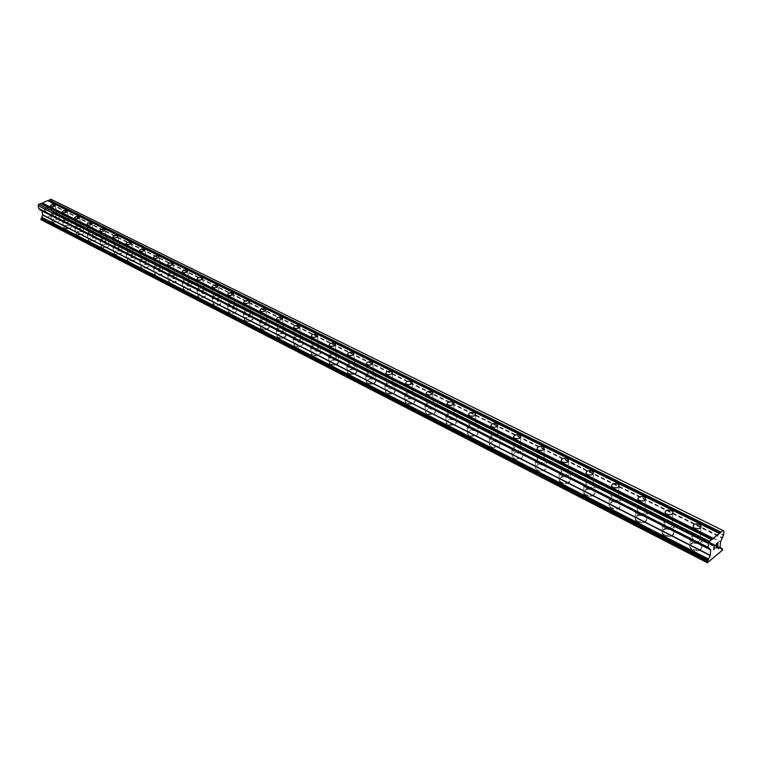 <?xml version="1.0" encoding="UTF-8"?>
<svg xmlns="http://www.w3.org/2000/svg" width="762" height="762" viewBox="0 0 762 762"><rect width="100%" height="100%" fill="white"/><g stroke="black" fill="none" stroke-linecap="round" stroke-linejoin="round"><path stroke-width="0.57" stroke-dasharray="3.81 2.86" d="M693.934 541.039L692.401 539.62C692.401 536.934 694.477 536.162 698.621 537.305L700.173 538.744C700.164 541.43 698.087 542.192 693.934 541.039M699.459 544.068C692.972 542.258 689.724 543.468 689.724 547.707L692.115 549.954C698.621 551.783 701.878 550.574 701.888 546.335L699.459 544.068C692.972 542.268 689.724 543.477 689.715 547.716L692.115 549.964C698.621 551.783 701.878 550.583 701.888 546.344L699.459 544.078M666.007 526.894L664.55 525.542C664.578 522.903 666.626 522.141 670.703 523.256L672.17 524.618C672.141 527.247 670.084 528.009 666.007 526.894M671.646 529.971C665.274 528.218 662.064 529.419 662.016 533.571L664.293 535.705C670.684 537.467 673.903 536.277 673.951 532.124L671.646 529.971C665.274 528.228 662.064 529.428 662.016 533.581L664.293 535.705C670.684 537.477 673.903 536.286 673.951 532.133L671.646 529.981M638.927 513.169L637.537 511.883C637.594 509.302 639.623 508.559 643.623 509.626L645.023 510.921C644.966 513.502 642.938 514.245 638.927 513.169M644.671 516.303C638.404 514.607 635.232 515.798 635.146 519.855L637.308 521.884C643.595 523.589 646.776 522.408 646.862 518.341L644.671 516.303C638.404 514.617 635.232 515.798 635.146 519.865L637.308 521.894C643.595 523.599 646.776 522.418 646.862 518.351L644.671 516.312M612.658 499.862L611.334 498.634C611.41 496.11 613.42 495.367 617.353 496.405L618.687 497.634C618.601 500.158 616.591 500.901 612.658 499.862M618.496 503.034C612.334 501.396 609.19 502.568 609.067 506.549L611.134 508.473C617.306 510.13 620.458 508.968 620.582 504.977L618.496 503.034M618.496 503.044C612.334 501.406 609.19 502.577 609.067 506.559L611.134 508.483C617.306 510.14 620.458 508.978 620.582 504.987L618.496 503.044M587.159 486.937L585.902 485.775C585.997 483.308 587.988 482.565 591.855 483.575L593.122 484.737C593.017 487.213 591.036 487.947 587.159 486.937M593.084 490.166C587.026 488.575 583.921 489.737 583.759 493.633L585.721 495.462C591.798 497.062 594.912 495.91 595.074 492.004L593.084 490.166C587.026 488.585 583.921 489.737 583.759 493.643L585.721 495.471C591.798 497.072 594.912 495.919 595.074 492.014L593.084 490.166M562.394 474.393L561.203 473.288C561.327 470.868 563.289 470.144 567.099 471.116L568.309 472.221C568.176 474.65 566.214 475.374 562.394 474.393M568.414 477.66C562.451 476.126 559.375 477.269 559.184 481.089L561.051 482.832C567.023 484.375 570.109 483.241 570.309 479.412L568.414 477.66C562.451 476.126 559.375 477.269 559.184 481.098L561.051 482.841C567.023 484.384 570.109 483.251 570.309 479.422L568.414 477.669M538.353 462.21L537.21 461.162C537.353 458.781 539.306 458.067 543.049 459.01L544.201 460.067C544.049 462.439 542.096 463.153 538.353 462.21M544.439 465.506C538.572 464.02 535.524 465.153 535.295 468.897L537.077 470.554C542.963 472.059 546.011 470.935 546.249 467.182L544.439 465.506M544.439 465.515C538.572 464.029 535.524 465.163 535.295 468.906L537.077 470.564C542.963 472.069 546.011 470.935 546.249 467.192L544.439 465.515M514.979 450.371L513.893 449.37C514.064 447.037 515.988 446.332 519.674 447.246L520.77 448.247C520.598 450.58 518.674 451.285 514.979 450.371M521.141 453.695C515.369 452.257 512.35 453.371 512.083 457.048L513.788 458.629C519.57 460.077 522.599 458.972 522.856 455.295L521.141 453.695M521.141 453.704C515.369 452.266 512.35 453.38 512.083 457.057L513.788 458.638C519.57 460.086 522.599 458.981 522.856 455.305L521.141 453.704M492.262 438.855L491.223 437.902C491.414 435.616 493.319 434.921 496.948 435.807L497.996 436.769C497.805 439.045 495.891 439.75 492.262 438.855M498.481 442.217C492.795 440.817 489.814 441.922 489.518 445.522L491.138 447.027C496.834 448.437 499.824 447.342 500.129 443.741L498.481 442.217M498.481 442.227C492.795 440.827 489.814 441.931 489.518 445.532L491.138 447.037C496.834 448.447 499.824 447.351 500.129 443.741L498.481 442.227M470.164 427.663L469.173 426.749C469.382 424.51 471.268 423.824 474.84 424.682L475.84 425.596C475.631 427.834 473.745 428.52 470.164 427.663M476.44 431.044C470.849 429.692 467.887 430.787 467.563 434.311L469.116 435.75C474.716 437.112 477.688 436.026 478.012 432.502L476.44 431.044C470.849 429.701 467.887 430.787 467.563 434.321L469.116 435.759C474.716 437.121 477.688 436.035 478.012 432.511L476.44 431.054M448.666 416.776L447.723 415.9C447.942 413.709 449.818 413.023 453.333 413.852L454.295 414.728C454.066 416.928 452.19 417.605 448.666 416.776M454.99 420.176C449.485 418.871 446.551 419.938 446.199 423.396L447.685 424.777C453.2 426.091 456.143 425.025 456.495 421.567L454.99 420.176C449.485 418.871 446.551 419.948 446.199 423.405L447.685 424.786C453.2 426.101 456.143 425.034 456.495 421.577L455 420.186M427.739 406.175L426.834 405.336C427.082 403.184 428.939 402.517 432.406 403.317L433.321 404.155C433.073 406.308 431.216 406.975 427.739 406.175M434.121 409.594C428.692 408.327 425.787 409.385 425.406 412.775L426.815 414.09C432.254 415.376 435.169 414.318 435.55 410.928L434.121 409.594M434.121 409.604C428.692 408.337 425.787 409.394 425.406 412.785L426.825 414.099C432.254 415.376 435.169 414.328 435.559 410.928L434.121 409.604M407.375 395.849L406.498 395.049C406.765 392.944 408.603 392.278 412.023 393.059L412.89 393.859C412.633 395.973 410.785 396.631 407.375 395.849M413.785 399.298C408.442 398.059 405.565 399.107 405.146 402.431L406.508 403.689C411.861 404.936 414.747 403.889 415.166 400.564L413.785 399.298C408.442 398.069 405.565 399.117 405.155 402.441L406.508 403.698C411.861 404.936 414.747 403.898 415.166 400.574L413.785 399.307M387.525 385.791L386.696 385.029C386.982 382.972 388.801 382.314 392.163 383.067L393.002 383.829C392.716 385.896 390.896 386.553 387.525 385.791M393.983 389.258C388.715 388.068 385.858 389.096 385.42 392.354L386.725 393.554C392.001 394.764 394.859 393.735 395.297 390.468L393.983 389.258M393.983 389.268C388.715 388.068 385.867 389.106 385.42 392.363L386.725 393.563C392.001 394.773 394.859 393.744 395.297 390.477L393.983 389.268M368.198 375.999L367.398 375.266C367.703 373.247 369.503 372.599 372.818 373.332L373.618 374.066C373.323 376.095 371.513 376.733 368.198 375.999M374.685 379.476C369.494 378.314 366.665 379.333 366.198 382.534L367.446 383.686C372.647 384.858 375.476 383.838 375.942 380.638L374.685 379.476C369.494 378.323 366.665 379.343 366.198 382.543L367.446 383.696C372.647 384.858 375.476 383.848 375.942 380.648L374.685 379.486M349.358 366.455L348.586 365.75C348.91 363.769 350.701 363.131 353.959 363.836L354.73 364.541C354.416 366.532 352.625 367.17 349.358 366.455M355.873 369.941C350.758 368.818 347.948 369.827 347.462 372.961L348.653 374.066C353.778 375.199 356.587 374.19 357.083 371.056L355.873 369.941C350.758 368.827 347.948 369.827 347.462 372.97L348.653 374.075C353.778 375.209 356.587 374.199 357.083 371.065L355.873 369.951M330.984 357.149L330.251 356.473C330.584 354.53 332.356 353.901 335.575 354.587L336.318 355.263C335.985 357.207 334.204 357.835 330.984 357.149M337.528 360.645C332.48 359.559 329.698 360.55 329.184 363.626L330.337 364.684C335.385 365.779 338.176 364.788 338.69 361.712L337.528 360.645C332.48 359.559 329.708 360.559 329.184 363.636L330.337 364.693C335.385 365.789 338.176 364.798 338.69 361.721L337.528 360.655M313.068 348.072L312.363 347.424C312.715 345.51 314.468 344.891 317.649 345.557L318.354 346.205C318.011 348.12 316.249 348.739 313.068 348.072M319.63 351.577C314.658 350.52 311.906 351.501 311.363 354.52L312.468 355.53C317.449 356.597 320.211 355.625 320.745 352.596L319.63 351.577M319.64 351.587C314.658 350.53 311.906 351.501 311.363 354.52L312.468 355.54C317.449 356.606 320.211 355.625 320.745 352.606L319.64 351.587M295.589 339.214L294.913 338.595C295.275 336.718 297.018 336.109 300.152 336.756L300.828 337.375C300.476 339.252 298.723 339.862 295.589 339.214M302.181 342.729C297.266 341.7 294.532 342.671 293.98 345.634L295.027 346.605C299.942 347.643 302.685 346.672 303.247 343.71L302.181 342.729M302.181 342.738C297.275 341.709 294.542 342.671 293.98 345.643L295.027 346.615C299.942 347.643 302.685 346.681 303.247 343.719L302.181 342.738M278.53 330.575L277.882 329.984C278.254 328.136 279.987 327.536 283.073 328.165L283.731 328.755C283.359 330.603 281.626 331.203 278.53 330.575M285.14 334.099C280.302 333.099 277.587 334.051 277.006 336.956L278.016 337.89C282.864 338.899 285.579 337.947 286.169 335.032L285.14 334.099C280.302 333.099 277.587 334.061 277.006 336.966L278.016 337.899C282.864 338.909 285.579 337.957 286.169 335.042L285.14 334.099M261.88 322.135L261.261 321.564C261.652 319.764 263.366 319.164 266.414 319.773L267.043 320.345C266.652 322.155 264.938 322.755 261.88 322.135M268.5 325.669C263.728 324.698 261.042 325.631 260.433 328.489L261.404 329.384C266.195 330.365 268.881 329.422 269.491 326.565L268.5 325.669C263.728 324.698 261.042 325.641 260.433 328.498L261.414 329.394C266.195 330.375 268.881 329.432 269.491 326.574L268.5 325.669M245.621 313.896L245.031 313.353C245.431 311.582 247.126 310.991 250.136 311.582L250.736 312.134C250.336 313.906 248.631 314.496 245.621 313.896M252.26 317.43C247.545 316.487 244.878 317.421 244.25 320.221L245.193 321.078C249.907 322.031 252.584 321.107 253.203 318.297L252.26 317.43C247.545 316.497 244.878 317.421 244.259 320.231L245.193 321.088C249.907 322.04 252.584 321.107 253.203 318.306L252.26 317.44M229.743 305.857L229.172 305.324C229.581 303.59 231.277 303 234.239 303.581L234.82 304.114C234.41 305.857 232.715 306.438 229.743 305.857M236.391 309.391C231.734 308.477 229.095 309.391 228.448 312.144L229.352 312.972C234.01 313.896 236.658 312.972 237.296 310.22L236.391 309.391M236.391 309.401C231.734 308.477 229.095 309.401 228.448 312.144L229.352 312.972C234.01 313.896 236.658 312.982 237.306 310.229L236.391 309.401M214.236 297.99L213.684 297.485C214.103 295.78 215.779 295.199 218.704 295.77L219.266 296.275C218.846 297.98 217.16 298.561 214.236 297.99M220.885 301.533C216.294 300.638 213.665 301.542 213.008 304.248L213.874 305.038C218.465 305.943 221.094 305.038 221.761 302.333L220.885 301.533M220.885 301.542C216.294 300.647 213.665 301.552 213.008 304.257L213.874 305.048C218.475 305.943 221.104 305.048 221.761 302.343L220.885 301.542M199.072 290.312L198.539 289.827C198.977 288.15 200.635 287.579 203.53 288.122L204.064 288.617C203.635 290.293 201.968 290.865 199.072 290.312M205.73 293.846C201.197 292.979 198.587 293.875 197.91 296.532L198.749 297.294C203.283 298.171 205.892 297.275 206.569 294.627L205.73 293.846C201.197 292.989 198.587 293.884 197.91 296.542L198.749 297.304C203.283 298.18 205.892 297.285 206.578 294.627L205.73 293.856M184.252 282.807L183.737 282.34C184.185 280.683 185.833 280.13 188.69 280.654L189.205 281.13C188.766 282.778 187.109 283.34 184.252 282.807M190.91 286.341C186.433 285.502 183.852 286.379 183.156 288.988L183.956 289.722C188.443 290.57 191.033 289.693 191.729 287.083L190.91 286.341M190.91 286.35C186.442 285.502 183.852 286.388 183.156 288.998L183.966 289.731C188.443 290.579 191.033 289.703 191.729 287.093L190.91 286.35M169.764 275.463L169.269 275.015C169.726 273.387 171.364 272.834 174.184 273.358L174.679 273.806C174.222 275.434 172.583 275.977 169.764 275.463M176.422 278.997C172.002 278.178 169.44 279.054 168.726 281.616L169.507 282.321C173.927 283.15 176.498 282.283 177.213 279.721L176.422 278.997C172.002 278.187 169.44 279.054 168.726 281.616L169.507 282.331C173.927 283.15 176.498 282.283 177.213 279.721L176.422 279.006M155.591 268.281L155.115 267.853C155.581 266.252 157.21 265.709 159.991 266.214L160.477 266.652C160.01 268.243 158.382 268.786 155.591 268.281M162.249 271.815C157.886 271.024 155.343 271.882 154.619 274.396L155.362 275.082C159.734 275.882 162.287 275.025 163.011 272.51L162.249 271.815M162.258 271.824C157.886 271.024 155.343 271.891 154.619 274.406L155.362 275.092C159.734 275.892 162.287 275.034 163.011 272.52L162.258 271.824M141.732 261.261L141.275 260.842C141.751 259.28 143.361 258.737 146.114 259.223L146.571 259.651C146.094 261.214 144.485 261.747 141.732 261.261M148.39 264.795C144.075 264.014 141.551 264.862 140.808 267.338L141.532 267.995C145.847 268.776 148.38 267.929 149.123 265.462L148.39 264.795C144.085 264.023 141.551 264.871 140.808 267.348L141.532 268.005C145.847 268.786 148.38 267.938 149.123 265.462L148.39 264.805M128.168 254.384L127.721 253.984C128.207 252.451 129.807 251.917 132.531 252.393L132.979 252.793C132.493 254.337 130.883 254.87 128.168 254.384M134.826 257.918C130.569 257.165 128.054 258.004 127.302 260.433L127.997 261.061C132.255 261.823 134.769 260.995 135.531 258.556L134.826 257.918C130.569 257.165 128.054 258.004 127.302 260.433L127.997 261.071C132.264 261.833 134.769 260.995 135.531 258.566L134.826 257.927M114.891 247.66L114.462 247.269C114.957 245.764 116.548 245.24 119.234 245.697L119.663 246.088C119.167 247.602 117.577 248.126 114.891 247.66M121.549 251.184C117.338 250.45 114.852 251.279 114.071 253.67L114.748 254.279C118.958 255.022 121.453 254.194 122.225 251.803L121.549 251.184C117.338 250.46 114.852 251.289 114.081 253.679L114.748 254.289C118.958 255.032 121.453 254.203 122.225 251.812L121.549 251.193M101.898 241.078L101.489 240.706C101.994 239.22 103.565 238.696 106.213 239.154L106.632 239.525C106.137 241.011 104.556 241.535 101.898 241.078M108.547 244.602C104.384 243.888 101.918 244.697 101.127 247.05L101.775 247.64C105.947 248.364 108.414 247.545 109.204 245.193L108.547 244.602C104.384 243.888 101.918 244.707 101.127 247.059L101.784 247.65C105.947 248.364 108.414 247.555 109.204 245.202L108.547 244.602M89.173 234.629L88.773 234.267C89.287 232.81 90.849 232.296 93.478 232.734L93.878 233.096C93.364 234.563 91.802 235.067 89.173 234.629M95.812 238.144C91.707 237.449 89.249 238.258 88.449 240.563L89.078 241.135C93.193 241.84 95.65 241.03 96.45 238.725L95.812 238.144M95.812 238.154C91.707 237.458 89.249 238.268 88.459 240.573L89.078 241.144C93.193 241.849 95.65 241.04 96.45 238.735L95.812 238.154M76.714 228.314L76.333 227.971C76.848 226.533 78.4 226.028 80.991 226.457L81.382 226.809C80.867 228.238 79.305 228.743 76.714 228.314M83.344 231.829C79.286 231.153 76.848 231.943 76.038 234.22L76.648 234.772C80.705 235.448 83.144 234.658 83.963 232.381L83.344 231.829C79.286 231.153 76.848 231.953 76.038 234.22L76.648 234.772C80.715 235.458 83.153 234.667 83.963 232.391L83.344 231.839M64.513 222.133L64.132 221.799C64.665 220.38 66.208 219.885 68.77 220.304L69.142 220.637C68.618 222.056 67.075 222.552 64.513 222.133M71.133 225.638C67.113 224.981 64.694 225.762 63.875 228L64.456 228.533C68.475 229.191 70.904 228.41 71.723 226.181L71.133 225.638C67.113 224.981 64.694 225.771 63.875 228L64.465 228.533C68.485 229.2 70.904 228.419 71.723 226.181L71.133 225.647M52.549 216.075L52.187 215.751C52.721 214.36 54.254 213.865 56.788 214.274L57.15 214.598C56.617 215.989 55.083 216.484 52.549 216.075M59.16 219.57C55.188 218.932 52.788 219.704 51.959 221.904L52.521 222.418C56.493 223.066 58.903 222.285 59.731 220.094L59.16 219.57M59.16 219.58C55.197 218.932 52.788 219.713 51.959 221.904L52.521 222.418C56.502 223.066 58.903 222.294 59.741 220.094L59.16 219.58M51.34 216.589L50.768 216.075C51.606 213.893 54.016 213.122 57.998 213.76L58.569 214.274C57.731 216.456 55.321 217.227 51.34 216.589M52.407 221.837L51.835 221.323C52.673 219.123 55.074 218.351 59.045 218.989L59.617 219.513C58.788 221.704 56.378 222.485 52.407 221.837M63.294 222.656L62.703 222.133C63.532 219.904 65.961 219.123 69.98 219.78L70.571 220.313C69.742 222.533 67.323 223.314 63.294 222.656M64.341 227.943L63.76 227.409C64.579 225.181 66.999 224.39 71.018 225.057L71.609 225.59C70.79 227.819 68.361 228.61 64.341 227.943M75.495 228.848L74.886 228.305C75.705 226.047 78.143 225.247 82.21 225.923L82.829 226.476C82.01 228.733 79.562 229.524 75.495 228.848M76.524 234.182L75.924 233.629C76.733 231.353 79.172 230.562 83.229 231.238L83.849 231.791C83.039 234.067 80.591 234.858 76.524 234.182M87.944 235.172L87.316 234.61C88.125 232.305 90.583 231.505 94.698 232.191L95.336 232.772C94.536 235.067 92.069 235.868 87.944 235.172M88.964 240.544L88.344 239.973C89.135 237.668 91.592 236.858 95.698 237.554L96.336 238.125C95.536 240.44 93.078 241.24 88.964 240.544M100.66 241.63L100.013 241.04C100.803 238.706 103.28 237.896 107.452 238.601L108.109 239.192C107.318 241.525 104.832 242.345 100.66 241.63M101.67 247.04L101.022 246.45C101.803 244.097 104.28 243.288 108.433 244.002L109.09 244.592C108.309 246.945 105.832 247.755 101.67 247.04M113.652 248.222L112.976 247.612C113.757 245.24 116.253 244.412 120.472 245.145L121.148 245.755C120.377 248.136 117.872 248.955 113.652 248.222M114.643 253.679L113.967 253.06C114.738 250.679 117.234 249.85 121.434 250.584L122.12 251.203C121.349 253.594 118.853 254.413 114.643 253.679M126.921 254.956L126.225 254.327C126.987 251.908 129.502 251.079 133.769 251.822L134.474 252.46C133.712 254.879 131.197 255.708 126.921 254.956M127.892 260.452L127.187 259.823C127.949 257.394 130.464 256.556 134.722 257.308L135.426 257.947C134.664 260.375 132.15 261.214 127.892 260.452M140.475 261.842L139.76 261.185C140.503 258.728 143.037 257.88 147.361 258.651L148.095 259.309C147.342 261.766 144.809 262.614 140.475 261.842M141.427 267.386L140.703 266.719C141.446 264.252 143.98 263.404 148.285 264.176L149.019 264.843C148.276 267.319 145.742 268.167 141.427 267.386M154.334 268.872L153.591 268.195C154.324 265.69 156.877 264.833 161.249 265.624L162.001 266.309C161.268 268.815 158.715 269.672 154.334 268.872M155.257 274.463L154.515 273.777C155.238 271.262 157.791 270.405 162.154 271.196L162.906 271.891C162.182 274.406 159.629 275.263 155.257 274.463M168.497 276.063L167.726 275.358C168.44 272.815 171.012 271.948 175.441 272.758L176.232 273.463C175.508 276.015 172.936 276.882 168.497 276.063M169.402 281.692L168.631 280.988C169.345 278.425 171.907 277.558 176.327 278.378L177.108 279.092C176.393 281.654 173.831 282.521 169.402 281.692M182.985 283.416L182.175 282.683C182.88 280.092 185.471 279.216 189.957 280.045L190.776 280.787C190.071 283.378 187.471 284.255 182.985 283.416M183.861 289.093L183.061 288.36C183.756 285.75 186.338 284.874 190.814 285.712L191.633 286.455C190.938 289.065 188.347 289.941 183.861 289.093M197.796 290.941L196.958 290.179C197.644 287.531 200.254 286.645 204.797 287.503L205.645 288.274C204.959 290.913 202.349 291.798 197.796 290.941M198.653 296.666L197.815 295.894C198.491 293.246 201.101 292.351 205.635 293.218L206.483 293.989C205.797 296.647 203.187 297.532 198.653 296.666M212.95 298.628L212.084 297.837C212.75 295.151 215.379 294.246 219.98 295.132L220.866 295.932C220.199 298.618 217.561 299.523 212.95 298.628M213.779 304.4L212.912 303.609C213.579 300.904 216.198 299.999 220.79 300.895L221.675 301.695C221.009 304.4 218.38 305.295 213.779 304.4M228.457 306.505L227.552 305.676C228.2 302.943 230.857 302.028 235.515 302.933L236.43 303.762C235.782 306.505 233.124 307.419 228.457 306.505M229.257 312.325L228.362 311.496C229 308.743 231.648 307.829 236.296 308.743L237.211 309.582C236.572 312.334 233.915 313.249 229.257 312.325M244.335 314.563L243.392 313.706C244.021 310.915 246.697 309.991 251.422 310.925L252.374 311.791C251.746 314.582 249.06 315.506 244.335 314.563M245.107 320.431L244.164 319.573C244.792 316.763 247.46 315.839 252.174 316.782L253.127 317.649C252.498 320.45 249.822 321.383 245.107 320.431M260.585 322.812L259.613 321.916C260.213 319.078 262.919 318.145 267.7 319.107L268.691 320.002C268.081 322.84 265.376 323.783 260.585 322.812M261.328 328.727L260.356 327.831C260.956 324.983 263.642 324.041 268.424 325.012L269.405 325.917C268.805 328.765 266.109 329.708 261.328 328.727M277.235 331.26L276.215 330.337C276.806 327.441 279.521 326.488 284.369 327.479L285.398 328.412C284.817 331.308 282.092 332.261 277.235 331.26M277.94 337.233L276.92 336.299C277.511 333.394 280.216 332.432 285.064 333.432L286.093 334.375C285.502 337.28 282.788 338.233 277.94 337.233M294.284 339.919L293.227 338.947C293.789 336.004 296.532 335.032 301.447 336.061L302.524 337.033C301.952 339.985 299.209 340.947 294.284 339.919M294.951 345.938L293.903 344.967C294.465 342.005 297.199 341.033 302.104 342.062L303.171 343.043C302.609 346.005 299.876 346.967 294.951 345.938M311.753 348.786L310.658 347.777C311.201 344.776 313.963 343.795 318.954 344.843L320.069 345.862C319.526 348.872 316.754 349.844 311.753 348.786M312.391 354.854L311.296 353.844C311.829 350.825 314.592 349.844 319.564 350.911L320.678 351.93C320.145 354.949 317.383 355.921 312.391 354.854M329.67 357.883L328.517 356.826C329.041 353.768 331.832 352.777 336.89 353.854L338.052 354.921C337.528 357.978 334.737 358.969 329.67 357.883M330.27 363.998L329.117 362.95C329.641 359.874 332.413 358.873 337.461 359.969L338.623 361.036C338.109 364.112 335.318 365.103 330.27 363.998M348.034 367.198L346.834 366.103C347.329 362.988 350.149 361.979 355.273 363.093L356.492 364.198C355.987 367.322 353.177 368.322 348.034 367.198M348.596 373.38L347.396 372.275C347.891 369.141 350.691 368.132 355.816 369.256L357.026 370.37C356.53 373.504 353.72 374.513 348.596 373.38M366.874 376.761L365.627 375.618C366.093 372.437 368.932 371.418 374.132 372.57L375.399 373.723C374.933 376.914 372.085 377.923 366.874 376.761M367.389 382.991L366.141 381.848C366.608 378.647 369.437 377.628 374.628 378.79L375.895 379.952C375.428 383.143 372.589 384.162 367.389 382.991M386.201 386.582L384.896 385.382C385.343 382.133 388.201 381.105 393.487 382.286L394.802 383.496C394.364 386.744 391.497 387.772 386.201 386.582M386.667 392.859L385.372 391.658C385.81 388.401 388.668 387.372 393.935 388.563L395.249 389.773C394.811 393.04 391.944 394.068 386.667 392.859M406.041 396.65L404.679 395.402C405.098 392.087 407.984 391.039 413.347 392.268L414.719 393.525C414.299 396.84 411.413 397.878 406.041 396.65M406.46 402.984L405.108 401.726C405.517 398.412 408.394 397.364 413.747 398.593L415.119 399.86C414.699 403.184 411.813 404.231 406.46 402.984M426.406 406.984L424.986 405.679C425.377 402.307 428.292 401.25 433.73 402.507L435.169 403.822C434.778 407.203 431.863 408.261 426.406 406.984M426.777 413.385L425.358 412.071C425.748 408.68 428.654 407.622 434.083 408.889L435.512 410.213C435.131 413.604 432.216 414.661 426.777 413.385M447.332 417.605L445.837 416.243C446.199 412.794 449.142 411.728 454.666 413.023L456.171 414.404C455.809 417.852 452.866 418.919 447.332 417.605M447.646 424.063L446.161 422.681C446.522 419.224 449.456 418.157 454.962 419.462L456.467 420.853C456.105 424.31 453.171 425.377 447.646 424.063M468.82 428.52L467.268 427.082C467.592 423.577 470.564 422.491 476.174 423.834L477.755 425.272C477.422 428.787 474.45 429.873 468.82 428.52M469.087 435.026L467.535 433.588C467.858 430.063 470.821 428.977 476.412 430.33L477.984 431.778C477.66 435.302 474.688 436.388 469.087 435.026M490.918 439.731L489.29 438.236C489.585 434.645 492.585 433.549 498.281 434.931L499.929 436.445C499.634 440.036 496.624 441.131 490.918 439.731M491.119 446.303L489.49 444.789C489.785 441.198 492.776 440.093 498.462 441.493L500.11 443.008C499.805 446.608 496.814 447.704 491.119 446.303M513.636 451.266L511.931 449.694C512.188 446.037 515.217 444.922 521.008 446.351L522.742 447.942C522.475 451.599 519.436 452.704 513.636 451.266M513.769 457.895L512.074 456.314C512.331 452.638 515.35 451.523 521.122 452.961L522.846 454.562C522.58 458.229 519.56 459.343 513.769 457.895M537 463.134L535.219 461.477C535.448 457.743 538.505 456.619 544.382 458.095L546.192 459.762C545.963 463.496 542.896 464.62 537 463.134M537.077 469.811L535.286 468.154C535.515 464.41 538.563 463.286 544.43 464.772L546.24 466.439C546.011 470.192 542.954 471.316 537.077 469.811M561.051 475.336L559.175 473.602C559.365 469.792 562.461 468.649 568.433 470.173L570.338 471.926C570.138 475.736 567.042 476.879 561.051 475.336M561.051 482.079L559.175 480.336C559.375 476.517 562.451 475.374 568.414 476.907L570.309 478.669C570.109 482.489 567.023 483.632 561.051 482.079M585.807 487.909L583.835 486.08C583.997 482.194 587.121 481.041 593.198 482.613L595.189 484.451C595.027 488.347 591.903 489.49 585.807 487.909M585.73 494.709L583.768 492.881C583.93 488.985 587.035 487.823 593.103 489.414L595.084 491.252C594.922 495.157 591.807 496.31 585.73 494.709M611.305 500.844L609.238 498.929C609.362 494.967 612.515 493.795 618.696 495.424L620.792 497.357C620.659 501.329 617.506 502.491 611.305 500.844M611.153 507.721L609.086 505.787C609.209 501.815 612.353 500.644 618.515 502.282L620.601 504.215C620.478 508.206 617.325 509.368 611.153 507.721M637.575 514.188L635.403 512.169C635.489 508.121 638.67 506.94 644.957 508.616L647.167 510.654C647.081 514.702 643.88 515.884 637.575 514.188M637.337 521.113L635.165 519.093C635.251 515.026 638.432 513.845 644.7 515.541L646.89 517.579C646.805 521.646 643.623 522.827 637.337 521.113M664.664 527.933L662.369 525.809C662.416 521.675 665.636 520.475 672.036 522.218L674.351 524.361C674.303 528.495 671.074 529.685 664.664 527.933M664.331 534.924L662.054 532.79C662.092 528.647 665.302 527.447 671.684 529.199L673.989 531.343C673.941 535.496 670.722 536.696 664.331 534.924M692.591 542.115L690.182 539.877C690.191 535.657 693.449 534.448 699.954 536.248L702.393 538.496C702.383 542.725 699.116 543.925 692.591 542.115M692.163 549.164L689.762 546.926C689.772 542.687 693.02 541.477 699.506 543.287L701.935 545.554C701.926 549.793 698.668 550.993 692.163 549.164M44.815 211.493L44.567 210.302L44.815 211.493L46.253 210.893L44.815 211.493M44.567 210.302L45.349 209.969L44.567 210.302M45.31 209.769L44.529 210.102L45.31 209.769M44.529 210.102L44.282 208.902L44.529 210.102M44.282 208.902L45.72 208.293L44.282 208.902M45.672 208.102L44.053 208.778L44.672 211.769L46.253 210.893L44.672 211.779L44.053 208.778L45.682 208.102M47.949 210.388L48.482 210.16L47.949 210.388M48.654 208.826L48.149 208.436L48.654 208.826M48.149 208.436L47.063 207.731L48.149 208.436M47.063 207.731L48.587 207.093L47.063 207.731M48.549 206.893L46.625 207.702L48.663 209.159L47.654 210.16L48.663 209.159L46.634 207.702L48.549 206.893M41.319 219.856L54.854 213.817L54.597 212.922L51.626 211.179L50.816 207.226L52.597 202.635L52.035 199.815L50.93 199.225M717.547 546.402L715.947 547.954M717.661 544.773L717.537 546.402M717.794 542.868L716.804 545.478M716.204 544.154L718.023 542.43M714.594 548.04L713.975 549.05M713.737 549.745L714.023 545.668M47.977 200.806L719.633 533.648M52.035 199.815L723.9 531.047M54.854 213.817L722.481 550.126M54.664 214.179L722.186 550.697M41.005 203.721L711.899 539.877M52.597 202.635L723.614 534.895M52.559 202.902L723.49 535.286M51.806 204.33L722.338 537.543M51.864 204.607L722.309 537.915L51.921 204.635M51.978 204.902L722.319 538.315M50.844 207.064L720.566 541.725M50.816 207.226L720.5 541.953M51.626 211.179L720.1 547.345M51.702 211.293L720.147 547.478M53.454 212.227L721.585 548.288M53.511 212.503L721.557 548.659M53.473 212.56L721.509 548.754M53.531 212.836L721.481 549.126M721.643 549.221L53.731 212.941L721.633 549.221M54.35 212.95L721.538 548.697M54.416 212.922L721.576 548.611M54.702 213.074L722.557 549.116M693.172 526.78L692.401 539.62M665.15 512.816L664.55 525.542M637.975 499.281L637.537 511.883M611.619 486.146L611.334 498.634M586.035 473.402L585.902 485.775M561.203 461.029L561.203 473.288M537.086 448.999L537.21 461.162M513.645 437.321L513.893 449.37M490.861 425.968L491.223 437.902M468.697 414.919L469.173 426.749M447.142 404.174L447.723 415.9M426.168 393.716L426.834 405.336M405.736 383.534L406.498 395.049M385.848 373.618L386.696 385.029M366.465 363.95L367.398 375.266M347.577 354.54L348.586 365.75M329.165 345.357L330.251 356.473M311.21 336.404L312.363 347.424M293.694 327.67L294.913 338.595M276.606 319.145L277.882 329.984M259.918 310.82L261.261 321.564M243.63 302.695L245.031 313.353M227.724 294.761L229.172 305.324M212.179 287.007L213.684 297.485M196.996 279.435L198.539 289.827M182.147 272.034L183.737 282.34M167.63 264.795L169.269 275.015M153.438 257.708L155.115 267.853M139.56 250.784L141.275 260.842M125.978 244.011L127.721 253.984M112.681 237.382L114.462 247.269M99.67 230.886L101.489 240.706M86.925 224.533L88.773 234.267M74.447 218.303L76.333 227.971M62.227 212.207L64.132 221.799M50.254 206.235L52.187 215.751M50.768 216.075L51.835 221.323M62.703 222.133L63.76 227.409M74.886 228.305L75.924 233.629M87.316 234.61L88.344 239.973M100.013 241.04L101.022 246.45M112.976 247.612L113.967 253.06M126.225 254.327L127.187 259.823M139.76 261.185L140.703 266.719M153.591 268.195L154.515 273.777M167.726 275.358L168.631 280.988M182.175 282.683L183.061 288.36M196.958 290.179L197.815 295.894M212.084 297.837L212.912 303.609M227.552 305.676L228.362 311.496M243.392 313.706L244.164 319.573M259.613 321.916L260.356 327.831M276.215 330.337L276.92 336.299M293.227 338.947L293.903 344.967M310.658 347.777L311.296 353.844M328.517 356.826L329.117 362.95M346.834 366.103L347.396 372.275M365.627 375.618L366.141 381.848M384.896 385.382L385.372 391.658M404.679 395.402L405.108 401.726M424.986 405.679L425.358 412.071M445.837 416.243L446.161 422.681M467.268 427.082L467.535 433.588M489.29 438.236L489.49 444.789M511.931 449.694L512.074 456.314M535.219 461.477L535.286 468.154M559.175 473.602L559.175 480.336M583.835 486.08L583.768 492.881M609.238 498.929L609.086 505.787M635.403 512.169L635.165 519.093M662.369 525.809L662.054 532.79M690.182 539.877L689.762 546.926M702.393 538.496L701.935 545.554M674.351 524.361L673.989 531.343M647.167 510.654L646.89 517.579M620.792 497.357L620.601 504.215M595.189 484.451L595.084 491.252M570.338 471.926L570.309 478.669M546.192 459.762L546.24 466.439M522.742 447.942L522.846 454.562M499.929 436.445L500.11 443.008M477.755 425.272L477.984 431.778M456.171 414.404L456.467 420.853M435.169 403.822L435.512 410.213M414.719 393.525L415.119 399.86M394.802 383.496L395.249 389.773M375.399 373.723L375.895 379.952M356.492 364.198L357.026 370.37M338.052 354.921L338.623 361.036M320.069 345.862L320.678 351.93M302.524 337.033L303.171 343.043M285.398 328.412L286.093 334.375M268.691 320.002L269.405 325.917M252.374 311.791L253.127 317.649M236.43 303.762L237.211 309.582M220.866 295.932L221.675 301.695M205.645 288.274L206.483 293.989M190.776 280.787L191.633 286.455M176.232 273.463L177.108 279.092M162.001 266.309L162.906 271.891M148.095 259.309L149.019 264.843M134.474 252.46L135.426 257.947M121.148 245.755L122.12 251.203M108.109 239.192L109.09 244.592M95.336 232.772L96.336 238.125M82.829 226.476L83.849 231.791M70.571 220.313L71.609 225.59M58.569 214.274L59.617 219.513M55.283 205.321L57.15 214.598M67.304 211.293L69.142 220.637M79.572 217.399L81.382 226.809M92.097 223.628L93.878 233.096M104.889 229.991L106.632 239.525M117.958 236.496L119.663 246.088M131.302 243.135L132.979 252.793M144.942 249.917L146.571 259.651M158.877 256.861L160.477 266.652M173.126 263.947L174.679 273.806M187.7 271.205L189.205 281.13M202.606 278.625L204.064 288.617M217.846 286.226L219.266 296.275M233.458 293.999L234.82 304.114M249.431 301.952L250.736 312.134M265.786 310.105L267.043 320.345M282.54 318.449L283.731 328.755M299.704 327.003L300.828 337.375M317.287 335.775L318.354 346.205M335.318 344.767L336.318 355.263M353.806 353.987L354.73 364.541M372.78 363.445L373.618 374.066M392.24 373.161L393.002 383.829M412.213 383.134L412.89 393.859M432.721 393.373L433.321 404.155M453.79 403.889L454.295 414.728M475.44 414.709L475.84 425.596M497.691 425.825L497.996 436.769M520.579 437.264L520.77 448.247M544.116 449.028L544.201 460.067M568.347 461.143L568.309 472.221M593.284 473.621L593.122 484.737M618.973 486.48L618.687 497.634M645.452 499.729L645.023 510.921M672.741 513.388L672.17 524.618M700.888 527.485L700.173 538.744M54.597 212.922L721.614 548.497"/><path stroke-width="1.14" d="M694.725 528.19L693.172 526.78C693.172 524.104 695.258 523.342 699.43 524.475L700.992 525.894C700.992 528.571 698.897 529.333 694.725 528.19M666.617 514.159L665.15 512.816C665.178 510.197 667.236 509.445 671.332 510.54L672.817 511.893C672.789 514.512 670.722 515.264 666.617 514.159M639.375 500.558L637.975 499.281C638.032 496.719 640.07 495.967 644.1 497.024L645.5 498.31C645.452 500.872 643.404 501.625 639.375 500.558M612.943 487.356L611.619 486.146C611.696 483.641 613.715 482.898 617.668 483.918L619.011 485.137C618.934 487.651 616.906 488.394 612.943 487.356M587.302 474.555L586.035 473.402C586.14 470.945 588.14 470.211 592.026 471.202L593.303 472.364C593.198 474.821 591.198 475.555 587.302 474.555M562.404 462.124L561.203 461.029C561.327 458.619 563.308 457.895 567.138 458.857L568.347 459.953C568.223 462.363 566.242 463.086 562.404 462.124M538.229 450.047L537.086 448.999C537.229 446.646 539.191 445.932 542.954 446.856L544.106 447.913C543.963 450.266 542.001 450.98 538.229 450.047M514.741 438.321L513.645 437.321C513.817 435.007 515.75 434.302 519.455 435.207L520.56 436.207C520.389 438.521 518.446 439.226 514.741 438.321M491.9 426.911L490.861 425.968C491.052 423.701 492.966 423.005 496.614 423.872L497.662 424.825C497.472 427.091 495.557 427.787 491.9 426.911M469.697 415.823L468.697 414.919C468.906 412.699 470.811 412.013 474.402 412.861L475.402 413.766C475.193 415.985 473.288 416.671 469.697 415.823M448.094 405.041L447.142 404.174C447.37 402.003 449.256 401.317 452.79 402.136L453.752 403.003C453.523 405.184 451.637 405.86 448.094 405.041M427.072 394.545L426.168 393.716C426.415 391.582 428.282 390.916 431.759 391.706L432.673 392.535C432.425 394.668 430.559 395.335 427.072 394.545M406.613 384.324L405.736 383.534C406.003 381.438 407.851 380.781 411.28 381.552L412.166 382.343C411.89 384.439 410.042 385.096 406.613 384.324M386.677 374.371L385.848 373.618C386.134 371.57 387.963 370.913 391.344 371.656L392.182 372.418C391.897 374.466 390.068 375.123 386.677 374.371M367.265 364.674L366.465 363.95C366.77 361.94 368.589 361.302 371.913 362.026L372.723 362.75C372.418 364.76 370.599 365.408 367.265 364.674M348.348 355.225L347.577 354.54C347.901 352.568 349.701 351.93 352.977 352.625L353.749 353.33C353.435 355.302 351.634 355.93 348.348 355.225M329.898 346.015L329.165 345.357C329.498 343.424 331.289 342.795 334.518 343.472L335.261 344.138C334.928 346.072 333.137 346.7 329.898 346.015M311.915 337.042L311.21 336.404C311.563 334.499 313.334 333.88 316.516 334.547L317.23 335.185C316.878 337.08 315.106 337.699 311.915 337.042M294.37 328.279L293.694 327.67C294.056 325.803 295.818 325.193 298.961 325.831L299.637 326.45C299.275 328.308 297.523 328.917 294.37 328.279M277.254 319.726L276.606 319.145C276.977 317.316 278.721 316.716 281.826 317.335L282.473 317.925C282.102 319.754 280.359 320.354 277.254 319.726M260.547 311.382L259.918 310.82C260.309 309.029 262.033 308.429 265.09 309.039L265.728 309.601C265.328 311.401 263.604 311.991 260.547 311.382M244.231 303.238L243.63 302.695C244.03 300.933 245.745 300.352 248.764 300.933L249.365 301.476C248.964 303.238 247.25 303.828 244.231 303.238M228.295 295.285L227.724 294.761C228.133 293.037 229.838 292.456 232.81 293.027L233.391 293.551C232.982 295.275 231.277 295.856 228.295 295.285M212.731 287.512L212.179 287.007C212.608 285.312 214.293 284.74 217.227 285.293L217.789 285.798C217.361 287.493 215.675 288.065 212.731 287.512M197.529 279.911L196.996 279.435C197.434 277.768 199.101 277.206 202.006 277.739L202.54 278.225C202.101 279.892 200.435 280.454 197.529 279.911M182.661 272.491L182.147 272.034C182.594 270.396 184.252 269.834 187.119 270.358L187.643 270.824C187.185 272.463 185.528 273.015 182.661 272.491M168.126 265.233L167.63 264.795C168.097 263.185 169.745 262.633 172.564 263.147L173.069 263.595C172.612 265.195 170.964 265.748 168.126 265.233M153.924 258.137L153.438 257.708C153.914 256.137 155.543 255.594 158.334 256.089L158.82 256.518C158.353 258.099 156.715 258.642 153.924 258.137M140.018 251.203L139.56 250.784C140.037 249.231 141.656 248.698 144.418 249.184L144.885 249.593C144.399 251.146 142.78 251.679 140.018 251.203M126.416 244.412L125.978 244.011C126.463 242.487 128.073 241.954 130.797 242.421L131.245 242.821C130.759 244.354 129.149 244.878 126.416 244.412M113.109 237.763L112.681 237.382C113.186 235.877 114.776 235.353 117.472 235.81L117.9 236.201C117.405 237.696 115.805 238.22 113.109 237.763M100.079 231.257L99.67 230.886C100.174 229.41 101.765 228.895 104.423 229.343L104.842 229.714C104.327 231.191 102.746 231.705 100.079 231.257M87.325 224.885L86.925 224.533C87.449 223.085 89.021 222.571 91.65 223.009L92.05 223.361C91.535 224.809 89.964 225.323 87.325 224.885M74.838 218.656L74.447 218.303C74.981 216.884 76.543 216.379 79.134 216.799L79.524 217.151C79 218.57 77.438 219.075 74.838 218.656M62.608 212.541L62.227 212.207C62.76 210.807 64.313 210.312 66.885 210.722L67.256 211.055C66.723 212.455 65.18 212.95 62.608 212.541M50.616 206.559L50.254 206.235C50.797 204.854 52.34 204.368 54.874 204.768L55.245 205.092C54.702 206.464 53.159 206.959 50.616 206.559M719.328 533.476L723.005 530.514L723.9 531.047L723.614 534.895L720.5 541.953L720.1 547.345L721.585 548.288L721.481 549.126L722.49 548.935L722.481 550.126L707.403 562.775L707.222 561.632L710.289 555.336L710.66 549.926L708.269 547.583L708.45 543.487L709.565 541.334L719.328 533.476L47.615 200.606L41.024 203.711M723.005 530.514L50.93 199.225L47.996 200.797M711.594 539.696L40.634 203.521L38.814 204.283L38.1 205.645L38.824 208.664L41.948 210.96L42.767 214.932L41.024 219.704L707.403 562.775M717.737 546.506L718.023 542.439L717.737 546.506L715.937 547.964L717.547 546.402L717.661 544.773L716.823 545.201L717.68 544.506L717.804 542.868L716.213 544.154L717.794 542.868M716.804 545.468L717.661 544.773M716.213 544.154L718.023 542.43M715.947 547.954L717.728 546.506M714.604 548.049L713.975 549.05L714.223 545.506L713.984 549.05M714.261 548.783L713.775 549.707L714.251 548.773M713.737 549.745L714.232 545.497M42.158 202.892L713.28 538.343M48.882 200.425L720.633 532.838M49.12 199.977L720.995 532.133M41.024 219.704L707.155 562.651M38.1 205.645L708.45 543.487M38.814 204.283L709.565 541.334M41.92 203.34L712.908 539.058M721.538 548.697L722.243 549.05M721.576 548.611L722.319 548.983M40.862 218.951L707.222 561.632M41.053 218.589L707.517 561.061M41.119 218.561L707.593 561.003M41.643 218.065L708.26 560.127M41.777 217.827L708.45 559.756M41.719 217.551L708.479 559.384M41.662 217.522L708.431 559.356M41.605 217.246L708.46 558.984M42.739 215.084L710.213 555.565M42.767 214.932L710.289 555.336M41.948 210.96L710.66 549.926M41.862 210.845L710.613 549.793M40.081 209.902L709.146 548.983M40.024 209.626L709.165 548.602M40.062 209.569L709.222 548.507M40.005 209.293L709.251 548.126M38.824 208.664L708.269 547.583M38.691 208.474L708.193 547.354M249.365 301.476L249.431 301.952M265.728 309.601L265.786 310.105M282.473 317.925L282.54 318.449M299.637 326.45L299.704 327.003M317.23 335.185L317.287 335.775M335.261 344.138L335.318 344.767M353.749 353.33L353.806 353.987M372.723 362.75L372.78 363.445M392.182 372.418L392.24 373.161M412.166 382.343L412.213 383.134M432.673 392.535L432.721 393.373M453.752 403.003L453.79 403.889M475.402 413.766L475.44 414.709M497.662 424.825L497.691 425.825M520.56 436.207L520.579 437.264M544.106 447.913L544.116 449.028M568.347 459.953L568.347 461.143M593.303 472.364L593.284 473.621M619.011 485.137L618.973 486.48M645.5 498.31L645.452 499.729M672.817 511.893L672.741 513.388M700.992 525.894L700.888 527.485M721.614 548.497L722.49 548.935"/></g></svg>
